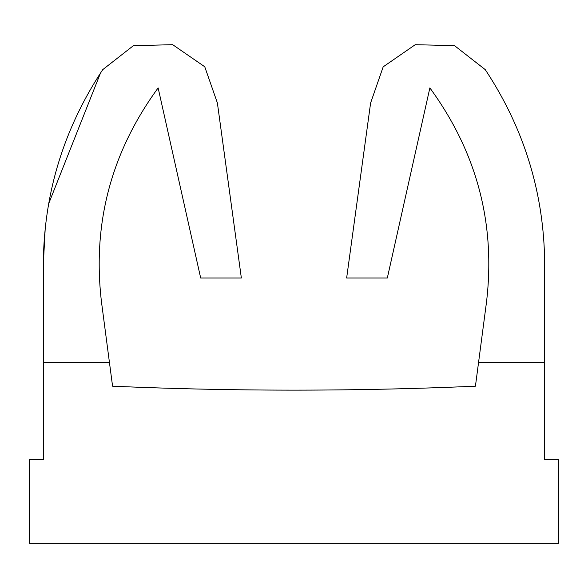 <?xml version="1.0" encoding="UTF-8"?>
<svg xmlns="http://www.w3.org/2000/svg" width="588" height="588" viewBox="0 0 588 588"><rect width="100%" height="100%" fill="white"/><g stroke="black" fill="none" stroke-linecap="round" stroke-linejoin="round"><path stroke-width="0.88" d="M109.419 362.281L112.573 386.191A4177.894 4177.894 0 0 0 475.427 386.191L478.581 362.281L544.672 362.281L544.672 264.188L544.672 459.765L558.6 459.765L558.6 543.319L29.4 543.319L29.4 459.765L43.328 459.765L43.328 362.281L109.419 362.281L101.533 302.364C92.162 223.903 111.029 152.424 158.128 87.913L200.677 277.999L241.352 277.999L217.384 102.951L204.756 66.76L172.681 44.681L133.388 45.68L102.768 69.619C63.592 128.934 43.777 193.79 43.328 264.188L43.328 362.281L43.328 264.188L43.328 362.281L43.328 264.188L45.239 227.997M544.672 362.281L544.672 264.188L544.672 362.281M478.581 362.281L486.467 302.364C495.838 223.903 476.971 152.424 429.872 87.913L387.323 277.999L346.648 277.999L370.616 102.951L383.185 66.834L415.231 44.703L454.517 45.644L485.232 69.619C524.408 128.926 544.223 193.783 544.672 264.188C544.223 193.783 524.408 128.926 485.232 69.619C524.408 128.926 544.223 193.783 544.672 264.188M429.872 87.913C476.971 152.424 495.838 223.903 486.467 302.364C495.838 223.903 476.971 152.424 429.872 87.913C476.971 152.424 495.838 223.903 486.467 302.364M100.526 72.986L48.686 203.669M158.128 87.913C111.029 152.424 92.162 223.903 101.533 302.364C92.162 223.903 111.029 152.424 158.128 87.913C111.029 152.424 92.162 223.903 101.533 302.364M102.768 69.619L133.388 45.68L172.681 44.681L204.756 66.76L217.384 102.951L204.756 66.76L172.681 44.681L133.388 45.68L102.768 69.619L133.388 45.68L172.681 44.681L204.756 66.76L217.384 102.951"/></g></svg>
